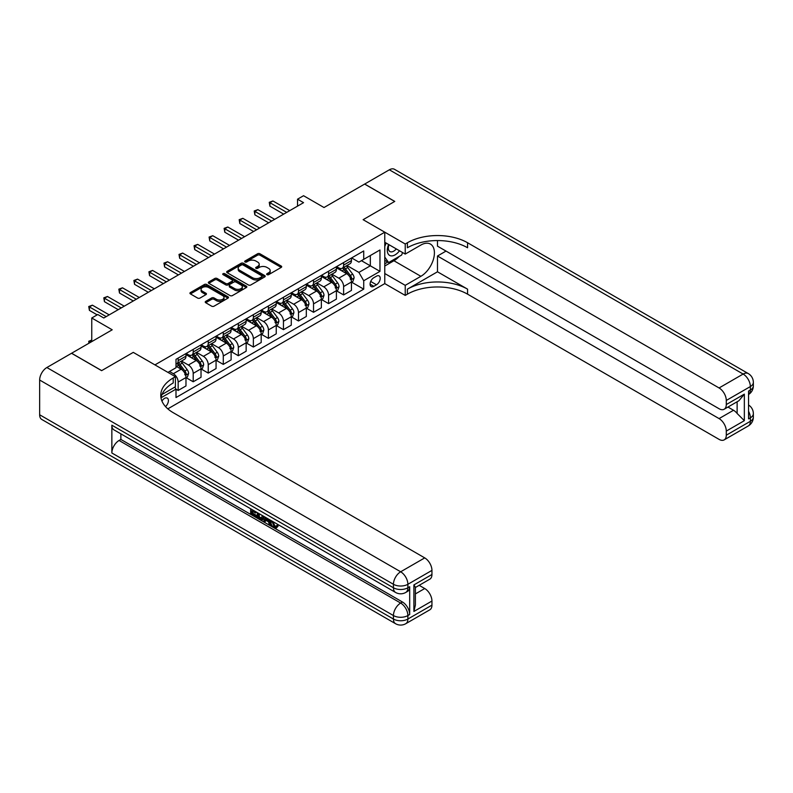 <?xml version="1.0" encoding="UTF-8"?>
<svg xmlns="http://www.w3.org/2000/svg" width="793" height="793" viewBox="0 0 793 793"><rect width="100%" height="100%" fill="white"/><g stroke="black" fill="none" stroke-linecap="round" stroke-linejoin="round"><path stroke-width="1.19" d="M267.003 274.656A1.17 0.674 0 0 0 268.658 274.656L281.208 267.41A1.675 0.962 0 0 0 281.693 266.735A1.675 0.962 0 0 0 281.208 266.051L259.945 253.77A1.675 0.962 0 0 0 257.576 253.77L245.027 261.016A1.17 0.674 0 0 0 246.682 261.977L248.308 261.036A5.343 3.083 0 0 1 255.871 261.036L257.636 262.057A5.343 3.083 0 0 1 259.202 264.238A5.343 3.083 0 0 1 257.636 266.428L256.01 267.36A1.17 0.674 0 0 0 257.666 268.321L259.291 267.38A5.343 3.083 0 0 1 266.854 267.38L268.629 268.401A5.343 3.083 0 0 1 270.185 270.582A5.343 3.083 0 0 1 268.629 272.762L267.003 273.704A1.17 0.674 0 0 0 267.003 274.656L267.003 273.704M165.509 406.591A5.442 3.142 120 0 0 168.275 401.863A5.442 3.142 120 0 0 167.283 398.106A5.442 3.142 120 0 0 164.557 398.373A5.442 3.142 120 0 0 161.941 401.07M205.724 301.37A1.675 0.962 0 0 0 205.238 302.054A1.675 0.962 0 0 0 205.724 302.738L211.691 306.187A1.675 0.962 0 0 0 214.051 306.187L227.987 298.138A1.675 0.962 0 0 0 228.483 297.454A1.675 0.962 0 0 0 227.987 296.77L206.725 284.499A1.675 0.962 0 0 0 204.366 284.499L190.429 292.548A1.675 0.962 0 0 0 189.943 293.222A1.675 0.962 0 0 0 190.429 293.906L197.635 298.069A1.675 0.962 0 0 0 199.995 298.069L205.962 294.619A1.675 0.962 0 0 0 206.448 293.945A1.675 0.962 0 0 0 205.962 293.261L202.393 291.2A4.471 2.577 0 0 1 201.085 289.376A4.471 2.577 0 0 1 203.841 286.987A4.471 2.577 0 0 1 208.708 287.552L222.704 295.63A4.471 2.577 0 0 1 224.013 297.454A4.471 2.577 0 0 1 221.257 299.833A4.471 2.577 0 0 1 216.39 299.278L214.051 297.93A1.675 0.962 0 0 0 211.691 297.93L205.724 301.37L205.724 302.738L211.691 299.318L211.691 297.93M437.488 240.557L437.488 246.157L719.073 408.732A10.21 5.898 -120 0 0 724.178 409.238L738.937 400.713L744.34 394.141L744.34 420.677L726.289 431.095L726.289 435.198L750.356 421.301L750.356 417.832L748.552 418.873L748.552 391.078L750.356 390.037L750.356 386.568L726.289 400.455A10.21 5.898 -120 0 0 719.073 387.955L743.14 374.058L389.353 169.801L364.681 184.045L394.765 201.412L363.115 219.681L394.706 201.442L364.621 184.075L324.01 207.528L303.55 195.712L297.534 199.192L303.55 202.661L103.794 317.993L97.777 314.514L91.76 317.993L91.76 341.614M39.65 414.769L393.437 619.036A10.21 5.898 120 0 0 395.558 623.704L41.761 419.447A10.21 5.898 -60 0 1 39.65 414.769L39.65 380.035A10.21 5.898 -60 0 1 46.866 367.526L71.539 353.281L101.623 370.658L133.274 352.379L101.682 370.618L71.598 353.252L112.21 329.799L91.76 317.993M161.96 394.527L175.392 386.776L175.392 376.695L133.274 352.379L154.932 364.889L384.774 232.19L384.774 283.607L405.233 295.412L407.404 294.163A42.544 24.563 180 0 1 467.573 294.163L719.073 439.372A10.21 5.898 -120 0 0 724.178 439.877A10.21 5.898 -120 0 0 726.289 435.198M407.404 242.747A42.544 24.563 180 0 1 467.573 242.747L467.573 247.753A42.544 24.563 180 0 0 407.404 247.753L407.404 242.747L405.233 243.996L363.115 219.681L384.774 232.19M248.427 284.974A1.675 0.962 0 0 0 250.786 284.974L264.723 276.926A1.675 0.962 0 0 0 265.219 276.242A1.675 0.962 0 0 0 264.723 275.567L243.461 263.286A1.675 0.962 0 0 0 241.102 263.286L227.165 271.335A1.675 0.962 0 0 0 226.679 272.019A1.675 0.962 0 0 0 227.165 272.703L248.427 284.974M223.557 274.913A1.17 0.674 0 0 1 224.746 275.082L224.746 273.684L246.355 286.164A1.675 0.962 0 0 1 246.851 286.848A1.675 0.962 0 0 1 246.355 287.532L232.418 295.581A1.675 0.962 0 0 1 230.059 295.581L208.797 283.299L214.764 279.889L214.764 278.492L208.797 281.941A1.675 0.962 0 0 0 208.311 282.625A1.675 0.962 0 0 0 208.797 283.299L208.797 281.941M214.764 279.889A1.675 0.962 0 0 1 217.123 279.889L217.123 278.492A1.675 0.962 0 0 0 214.764 278.492M217.123 278.492L225.747 283.478A1.675 0.962 0 0 0 228.106 283.478L232.071 281.188A1.675 0.962 0 0 0 232.557 280.504A1.675 0.962 0 0 0 232.071 279.83L223.091 274.646A1.17 0.674 0 0 1 224.746 273.684M376.477 276.172L373.83 277.699A5.273 3.043 120 0 0 370.381 282.348A5.273 3.043 120 0 0 371.183 286.57A5.273 3.043 120 0 0 373.83 286.313L376.477 284.786A5.273 3.043 120 0 0 379.916 280.137A5.273 3.043 120 0 0 379.113 275.905A5.273 3.043 120 0 0 376.477 276.172M167.819 408.861L384.774 283.607M351.626 257.933L358.902 262.136L363.719 259.351L363.719 250.945L175.996 359.328L175.996 367.734L167.928 372.393M363.719 259.351L379.966 249.973L379.966 271.375L363.719 280.752L358.902 272.415L346.938 265.506M351.626 282.179L363.719 289.158L363.719 280.752M363.719 289.158L175.996 397.541L175.996 389.135L160.989 397.799M297.534 199.192L297.534 206.14M361.43 260.679L370.331 265.814L370.331 255.534L379.966 249.973M358.902 272.415L370.331 265.814L379.966 271.375M175.996 389.204L178.157 390.453L178.157 382.048A6.81 3.925 -120 0 0 173.34 373.711L169.494 371.491M178.157 390.453L185.978 385.943L185.978 377.537A6.81 3.925 -120 0 0 181.171 369.201L175.996 366.207M186.157 377.706L193.205 381.77L193.205 373.364A6.81 3.925 -120 0 0 188.387 365.028L181.478 361.033M193.205 381.77L201.025 377.26L201.025 368.844A6.81 3.925 -120 0 0 196.208 360.508L185.978 354.61M201.204 369.023L208.242 373.087L208.242 364.681A6.81 3.925 -120 0 0 203.424 356.344L196.515 352.35M208.242 373.087L216.063 368.567L216.063 360.161A6.81 3.925 -120 0 0 211.255 351.824L201.025 345.926M216.241 360.339L223.279 364.403L223.279 355.998A6.81 3.925 -120 0 0 218.471 347.661L211.562 343.666M223.279 364.403L231.11 359.883L231.11 351.477A6.81 3.925 -120 0 0 226.292 343.141L216.063 337.233M231.288 351.656L238.326 355.72L238.326 347.314A6.81 3.925 -120 0 0 233.509 338.978L226.6 334.983M238.326 355.72L246.147 351.2L246.147 342.794A6.81 3.925 -120 0 0 241.33 334.458L231.11 328.55M246.326 342.972L253.363 347.037L253.363 338.631A6.81 3.925 -120 0 0 248.556 330.294L241.647 326.3M253.363 347.037L261.194 342.517L261.194 334.111A6.81 3.925 -120 0 0 256.377 325.774L246.147 319.866M261.373 334.289L268.411 338.353L268.411 329.938A6.81 3.925 -120 0 0 263.593 321.601L256.684 317.616M268.411 338.353L276.232 333.833L276.232 325.427A6.81 3.925 -120 0 0 271.414 317.091L261.194 311.183M276.41 325.596L283.448 329.66L283.448 321.254A6.81 3.925 -120 0 0 278.64 312.918L271.731 308.933M283.448 329.66L291.279 325.15L291.279 316.744A6.81 3.925 -120 0 0 286.461 308.408L276.232 302.5M291.457 316.913L298.495 320.977L298.495 312.571A6.81 3.925 -120 0 0 293.678 304.234L286.769 300.25M298.495 320.977L306.316 316.466L306.316 308.061A6.81 3.925 -120 0 0 301.499 299.724L291.279 293.816M306.494 308.229L313.532 312.293L313.532 303.888A6.81 3.925 -120 0 0 308.725 295.551L301.816 291.566M313.532 312.293L321.363 307.783L321.363 299.377A6.81 3.925 -120 0 0 316.546 291.031L306.316 285.133M321.542 299.546L328.58 303.61L328.58 295.204A6.81 3.925 -120 0 0 323.762 286.868L316.853 282.873M328.58 303.61L336.401 299.1L336.401 290.684A6.81 3.925 -120 0 0 331.583 282.348L321.363 276.45M336.579 290.862L343.617 294.927L343.617 286.521A6.81 3.925 -120 0 0 338.809 278.184L331.9 274.19M343.617 294.927L351.438 290.407L351.438 282.001A6.81 3.925 -120 0 0 346.63 273.664L336.401 267.756M336.579 266.617L338.809 267.895A6.81 3.925 -120 0 0 342.209 268.242A6.81 3.925 -120 0 0 343.617 265.12L343.617 262.552M321.542 275.3L323.762 276.588A6.81 3.925 -120 0 0 327.172 276.926A6.81 3.925 -120 0 0 328.58 273.803L328.58 271.236M306.494 283.983L308.725 285.272A6.81 3.925 -120 0 0 312.125 285.609A6.81 3.925 -120 0 0 313.532 282.486L313.532 279.919M291.457 292.667L293.678 293.955A6.81 3.925 -120 0 0 297.088 294.292A6.81 3.925 -120 0 0 298.495 291.17L298.495 288.602M276.41 301.35L278.64 302.639A6.81 3.925 -120 0 0 282.04 302.976A6.81 3.925 -120 0 0 283.448 299.863L283.448 297.286M261.373 310.033L263.593 311.322A6.81 3.925 -120 0 0 267.003 311.659A6.81 3.925 -120 0 0 268.411 308.546L268.411 305.969M246.326 318.727L248.556 320.005A6.81 3.925 -120 0 0 251.956 320.342A6.81 3.925 -120 0 0 253.363 317.23L253.363 314.652M231.288 327.41L233.509 328.689A6.81 3.925 -120 0 0 236.919 329.026A6.81 3.925 -120 0 0 238.326 325.913L238.326 323.346M216.241 336.093L218.471 337.372A6.81 3.925 -120 0 0 221.871 337.709A6.81 3.925 -120 0 0 223.279 334.596L223.279 332.029M201.204 344.777L203.424 346.065A6.81 3.925 -120 0 0 206.834 346.402A6.81 3.925 -120 0 0 208.242 343.28L208.242 340.712M186.157 353.46L188.387 354.749A6.81 3.925 -120 0 0 191.787 355.086A6.81 3.925 -120 0 0 193.205 351.963L193.205 349.396M342.209 268.242L350.03 263.722A6.81 3.925 -120 0 0 351.438 260.61L351.438 258.032M327.172 276.926L334.993 272.405A6.81 3.925 -120 0 0 336.401 269.293L336.401 266.716M312.125 285.609L319.946 281.089A6.81 3.925 -120 0 0 321.363 277.976L321.363 275.399M297.088 294.292L304.909 289.772A6.81 3.925 -120 0 0 306.316 286.66L306.316 284.092M282.04 302.976L289.861 298.455A6.81 3.925 -120 0 0 291.279 295.343L291.279 292.776M267.003 311.659L274.824 307.149A6.81 3.925 -120 0 0 276.232 304.026L276.232 301.459M251.956 320.342L259.777 315.832A6.81 3.925 -120 0 0 261.194 312.71L261.194 310.142M236.919 329.026L244.74 324.515A6.81 3.925 -120 0 0 246.147 321.393L246.147 318.826M221.871 337.709L229.692 333.199A6.81 3.925 -120 0 0 231.11 330.076L231.11 327.509M206.834 346.402L214.655 341.882A6.81 3.925 -120 0 0 216.063 338.77L216.063 336.192M191.787 355.086L199.608 350.565A6.81 3.925 -120 0 0 201.025 347.453L201.025 344.876M175.996 364.046A6.81 3.925 -120 0 0 176.75 363.769L184.571 359.249A6.81 3.925 -120 0 0 185.978 356.136L185.978 353.559M176.75 363.769A6.81 3.925 -120 0 0 178.157 360.646L178.157 358.079M174.817 387.103L175.996 389.135M267.469 274.824L268.629 274.16A5.343 3.083 0 0 0 270.185 271.969L270.185 270.582M259.202 264.238L259.202 265.635A5.343 3.083 0 0 1 257.636 267.816L256.486 268.48M281.178 267.429L259.945 255.168A1.675 0.962 0 0 0 257.576 255.168L245.493 262.136M264.703 276.935L243.461 264.674A1.675 0.962 0 0 0 241.102 264.674L227.185 272.713M261.769 276.717A1.17 0.674 0 0 0 261.769 275.766L243.114 264.991A1.17 0.674 0 0 0 241.459 264.991L239.744 265.982A5.343 3.083 0 0 0 238.178 268.163A5.343 3.083 0 0 0 239.744 270.344L252.501 277.709A5.343 3.083 0 0 0 260.064 277.709L261.769 276.717L261.769 278.115A1.17 0.674 0 0 0 262.116 277.639L262.116 276.242M238.178 268.163L238.178 269.551A5.343 3.083 0 0 0 239.744 271.731L239.744 270.344M261.769 278.115L260.064 279.096A5.343 3.083 0 0 1 252.501 279.096L239.744 271.731M217.123 279.889L225.747 284.865A1.675 0.962 0 0 0 228.106 284.865L232.071 282.576A1.675 0.962 0 0 0 232.557 281.892L232.557 280.504M224.746 275.082L246.336 287.542M234.698 288.642A4.471 2.577 0 0 0 239.565 289.197A4.471 2.577 0 0 0 242.321 286.818A4.471 2.577 0 0 0 241.013 284.994L236.086 282.139A1.675 0.962 0 0 0 233.717 282.139L229.762 284.429A1.675 0.962 0 0 0 229.276 285.113A1.675 0.962 0 0 0 229.762 285.787L234.698 288.642L234.698 290.03A4.471 2.577 0 0 0 239.565 290.585A4.471 2.577 0 0 0 242.321 288.206L242.321 286.818M229.276 285.113L229.276 286.501A1.675 0.962 0 0 0 229.762 287.185L229.762 285.787M234.698 290.03L229.762 287.185M224.013 297.454L224.013 298.842A4.471 2.577 0 0 1 221.257 301.231A4.471 2.577 0 0 1 216.39 300.666L214.051 299.318A1.675 0.962 0 0 0 211.691 299.318M201.085 289.376L201.085 290.763A4.471 2.577 0 0 0 202.393 292.587L202.393 291.2M205.942 294.639L202.393 292.587M227.968 298.148L206.725 285.886A1.675 0.962 0 0 0 204.366 285.886L190.449 293.916M351.438 282.278L352.885 281.446L354.094 277.976A4.51 2.607 -120 0 0 352.647 274.13L347.731 267.568A13.015 7.514 -120 0 0 346.313 265.873M341.426 270.661A13.015 7.514 -120 0 0 338.76 267.875M350.209 278.997C350.893 279.909 351.368 279.632 351.656 278.165A4.51 2.607 -120 0 0 350.367 275.458L345.451 268.886A13.015 7.514 -120 0 0 344.023 267.191M342.814 267.885A10.805 6.235 60 0 1 344.588 269.907L348.751 275.458M342.586 268.024A13.015 7.514 60 0 1 344.003 269.719L347.275 274.091M286.699 212.385L269.917 202.701L272.921 200.956L289.713 210.651M283.696 214.13L269.917 206.17L269.917 202.701L269.253 202.314L272.921 200.956M269.917 206.17L269.253 202.314M336.401 290.962L337.848 290.129L339.047 286.66A4.51 2.607 -120 0 0 337.61 282.814L332.693 276.251A13.015 7.514 -120 0 0 331.276 274.556M326.379 279.344A13.015 7.514 -120 0 0 323.713 276.559M335.171 287.681C335.845 288.593 336.331 288.315 336.609 286.848A4.51 2.607 -120 0 0 335.32 284.142L330.403 277.58A13.015 7.514 -120 0 0 328.986 275.875M327.777 276.569A10.805 6.235 60 0 1 329.551 278.591L333.704 284.142M327.539 276.707A13.015 7.514 60 0 1 328.956 278.412L332.227 282.774M321.363 299.655L322.801 298.812L324.01 295.343A4.51 2.607 -120 0 0 322.563 291.507L317.646 284.935A13.015 7.514 -120 0 0 316.229 283.24M311.342 288.028A13.015 7.514 -120 0 0 308.675 285.242M320.124 296.374C320.808 297.276 321.284 296.998 321.571 295.531A4.51 2.607 -120 0 0 320.283 292.825L315.366 286.263A13.015 7.514 -120 0 0 313.939 284.558M312.729 285.262A10.805 6.235 60 0 1 314.504 287.274L318.667 292.825M312.501 285.391A13.015 7.514 60 0 1 313.919 287.096L317.19 291.457M306.316 308.338L307.763 307.506L308.963 304.026A4.51 2.607 -120 0 0 307.525 300.19L302.609 293.628A13.015 7.514 -120 0 0 301.191 291.923M296.295 296.711A13.015 7.514 -120 0 0 293.628 293.925M305.087 305.057C305.761 305.959 306.247 305.682 306.524 304.225A4.51 2.607 -120 0 0 305.236 301.509L300.319 294.946A13.015 7.514 -120 0 0 298.902 293.241M297.692 293.945A10.805 6.235 60 0 1 299.467 295.958L303.62 301.509M297.454 294.074A13.015 7.514 60 0 1 298.882 295.779L302.143 300.141M271.662 221.069L254.87 211.384L257.884 209.649L274.665 219.334M268.649 222.813L254.87 214.853L254.87 211.384L254.206 210.997L257.884 209.649M254.87 214.853L254.206 210.997M256.615 229.762L239.833 220.067L242.836 218.333L259.628 228.017M253.611 231.497L239.833 223.537L239.833 220.067L239.169 219.681L242.836 218.333M239.833 223.537L239.169 219.681M241.578 238.445L224.786 228.751L227.799 227.016L244.581 236.701M238.564 240.18L224.786 232.22L224.786 228.751L224.122 228.364L227.799 227.016M224.786 232.22L224.122 228.364M291.279 317.022L292.716 316.189L293.925 312.71A4.51 2.607 -120 0 0 292.478 308.874L287.562 302.311A13.015 7.514 -120 0 0 286.144 300.606M281.257 305.394A13.015 7.514 -120 0 0 278.591 302.609M290.04 313.741C290.724 314.643 291.2 314.365 291.487 312.908A4.51 2.607 -120 0 0 290.198 310.192L285.282 303.63A13.015 7.514 -120 0 0 283.854 301.925M282.645 302.629A10.805 6.235 60 0 1 284.419 304.641L288.583 310.202M282.417 302.757A13.015 7.514 60 0 1 283.835 304.462L287.106 308.824M226.53 247.129L209.748 237.434L212.752 235.699L229.544 245.394M223.527 248.863L209.748 240.913L209.748 237.434L209.084 237.057L212.752 235.699M209.748 240.913L209.084 237.057M388.639 244.492A11.062 6.384 120 0 0 389.403 255.267A11.062 6.384 120 0 0 399.038 251.371A11.062 6.384 120 0 0 399.503 250.766M384.774 246.494L386.122 243.035M402.586 252.551L401.625 255.049L388.629 262.552L384.774 257.071M384.774 260.322L388.629 262.552M389.006 244.71A7.573 4.371 120 0 0 389.918 251.54A7.573 4.371 120 0 0 396.282 248.913M384.774 273.526L405.233 285.341L420.875 276.311A19.141 11.052 120 0 0 433.384 259.44A19.141 11.052 120 0 0 430.45 244.095A19.141 11.052 120 0 0 420.875 245.047L405.233 254.077L405.233 243.996M405.233 285.341L405.233 295.412M437.488 271.791L407.404 289.158A42.544 24.563 180 0 1 467.573 289.158L437.488 271.791L437.488 256.02L446.023 251.084M726.289 431.095A10.21 5.898 -120 0 0 719.073 418.595L733.515 410.259A10.21 5.898 60 0 1 737.123 413.46L737.123 401.764M437.488 256.02L719.073 418.595M389.353 169.801A10.21 5.898 -60 0 1 394.458 169.296L748.245 373.553A10.21 5.898 120 0 0 743.14 374.058A10.21 5.898 60 0 1 750.356 386.568A10.21 5.898 180 0 0 753.35 382.395A10.21 10.21 0 0 0 748.245 373.553M384.774 242.261L405.233 254.077M724.178 409.238A10.21 5.898 -120 0 0 726.289 404.559L744.34 394.141M726.289 400.455L726.289 404.559M467.573 242.747L719.073 387.955M727.954 407.047L733.515 410.259M744.34 420.677L737.123 413.46M399.226 256.426A19.141 11.052 -60 0 1 393.923 260.748L384.774 266.022M384.774 263.801L387.787 262.067M272.822 521.536L275.062 526.205L275.895 526.502M271.959 521.08L274.1 526.76L275.498 526.939L277.084 525.293L278.105 526.155L276.291 528.059L274.19 527.781C271.969 526.274 270.859 524.183 270.849 521.507L270.928 520.486M266.071 520.416L264.644 522.161L263.563 521.536L265.387 517.284M269.967 519.93L271.404 524.956L270.443 525.511L269.362 524.887L268.54 521.844L265.467 520.069L264.644 522.161M252.65 511.386L252.65 513.16L256.902 515.619L256.902 516.58L255.941 517.135L250.667 514.092L250.667 508.789M256.446 512.129L255.475 513.021L251.688 510.831L251.688 513.715L252.65 513.16M111.853 425.197L393.437 587.772A10.21 5.898 120 0 0 395.558 592.44L113.964 429.865A10.21 5.898 -60 0 1 111.853 425.197L111.853 452.981A10.21 5.898 -60 0 1 119.069 440.482L120.873 439.441L402.467 602.006A10.21 5.898 60 0 1 409.684 614.516L409.684 586.721A10.21 5.898 60 0 1 407.572 591.4L405.768 592.44A10.21 5.898 -120 0 0 407.88 587.772L409.684 586.721M120.873 439.441L120.873 433.86M263.177 516.015L263.256 517.145L264.198 516.6L263.217 519.346L262.255 519.901L259.916 519.435L257.329 517.938L257.329 512.635M175.392 376.695L173.221 377.954A42.544 24.563 0 0 0 160.761 395.32A42.544 24.563 0 0 0 173.221 412.687L424.731 557.895A10.21 5.898 60 0 1 431.947 570.395L407.88 584.292L407.88 587.772A10.21 5.898 0 0 1 393.437 587.772L393.437 584.292L39.65 380.035M413.896 584.917L415.393 587.177L415.393 605.029L413.896 611.462L413.896 584.917L431.947 574.499L431.947 570.395M431.947 574.499A10.21 5.898 60 0 1 429.836 579.168L415.393 587.504M419.17 585.323L424.731 588.535A10.21 5.898 60 0 1 431.947 601.035L413.896 611.462M409.684 614.516L407.88 615.556L407.88 619.036L431.947 605.138L431.947 601.035M431.947 605.138A10.21 5.898 60 0 1 429.836 609.807L405.768 623.704A10.21 5.898 -120 0 0 407.88 619.036A10.21 5.898 0 0 1 393.437 619.036L393.437 615.556L111.853 452.981M173.221 377.954L173.221 382.95A42.544 24.563 0 0 0 160.979 397.818M251.688 513.715L255.941 516.174L256.902 515.619M255.941 516.174L255.941 517.135M251.688 509.374L255.901 511.812M255.475 512.06L255.475 513.021M263.256 517.145L262.255 519.901M258.349 513.23L258.349 517.561L259.836 518.424L261.541 518.82L262.166 515.43M259.311 513.785L259.311 517.006L262.503 518.265M258.349 517.561L259.311 517.006M259.836 518.424L260.798 517.869M268.619 519.157L270.443 525.511M266.339 517.839L265.774 519.286L268.232 520.704L267.667 518.602M266.944 518.186L266.735 518.731L267.875 519.395M265.774 519.286L266.735 518.731M274.1 526.76L275.062 526.205M271.86 522.091L272.782 521.556M276.123 525.848L277.144 526.711L278.105 526.155M277.144 526.711L276.291 528.059M276.232 325.705L277.679 324.872L278.878 321.393A4.51 2.607 -120 0 0 277.441 317.557L272.524 310.995A13.015 7.514 -120 0 0 271.107 309.29M266.21 314.087A13.015 7.514 -120 0 0 263.544 311.292M275.002 322.424C275.677 323.326 276.162 323.048 276.44 321.591A4.51 2.607 -120 0 0 275.151 318.875L270.235 312.313A13.015 7.514 -120 0 0 268.817 310.608M267.608 311.312A10.805 6.235 60 0 1 269.382 313.324L273.535 318.885M267.37 311.441A13.015 7.514 60 0 1 268.797 313.146L272.058 317.507M211.493 255.812L194.701 246.117L197.715 244.383L214.497 254.077M208.48 257.547L194.701 249.597L194.701 246.117L194.047 245.741L197.715 244.383M194.701 249.597L194.047 245.741M261.194 334.388L262.632 333.556L263.841 330.076A4.51 2.607 -120 0 0 262.394 326.24L257.477 319.678A13.015 7.514 -120 0 0 256.06 317.973M251.173 322.771A13.015 7.514 -120 0 0 248.506 319.976M259.955 331.107C260.639 332.009 261.115 331.732 261.403 330.275A4.51 2.607 -120 0 0 260.114 327.559L255.197 320.996A13.015 7.514 -120 0 0 253.77 319.292M252.561 319.995A10.805 6.235 60 0 1 254.335 322.008L258.498 327.568M252.333 320.134A13.015 7.514 60 0 1 253.75 321.829L257.021 326.191M196.446 264.495L179.664 254.801L182.668 253.066L199.459 262.761M193.442 266.23L179.664 258.28L179.664 254.801L179 254.424L182.668 253.066M179.664 258.28L179 254.424M246.147 343.072L247.594 342.239L248.794 338.77A4.51 2.607 -120 0 0 247.357 334.924L242.44 328.361A13.015 7.514 -120 0 0 241.022 326.657M236.126 331.454A13.015 7.514 -120 0 0 233.459 328.659M244.918 339.791C245.592 340.703 246.078 340.425 246.355 338.958A4.51 2.607 -120 0 0 245.067 336.242L240.15 329.68A13.015 7.514 -120 0 0 238.733 327.985M237.523 328.679A10.805 6.235 60 0 1 239.298 330.701L243.451 336.252M237.285 328.817A13.015 7.514 60 0 1 238.713 330.512L241.974 334.884M181.409 273.179L164.617 263.484L167.63 261.749L184.412 271.444M178.395 274.913L164.617 266.963L164.617 263.484L163.963 263.107L167.63 261.749M164.617 266.963L163.963 263.107M231.11 351.755L232.547 350.922L233.757 347.453A4.51 2.607 -120 0 0 232.309 343.607L227.393 337.045A13.015 7.514 -120 0 0 225.975 335.35M221.088 340.138A13.015 7.514 -120 0 0 218.422 337.352M229.871 348.474C230.555 349.386 231.031 349.108 231.318 347.641A4.51 2.607 -120 0 0 230.029 344.925L225.113 338.363A13.015 7.514 -120 0 0 223.685 336.668M222.476 337.362A10.805 6.235 60 0 1 224.25 339.384L228.414 344.935M222.248 337.501A13.015 7.514 60 0 1 223.666 339.196L226.937 343.567M166.361 281.862L149.58 272.177L152.583 270.433L169.375 280.127M163.358 283.597L149.58 275.647L149.58 272.177L148.915 271.791L152.583 270.433M149.58 275.647L148.915 271.791M216.063 360.438L217.51 359.606L218.709 356.136A4.51 2.607 -120 0 0 217.272 352.29L212.355 345.728A13.015 7.514 -120 0 0 210.938 344.033M206.041 348.821A13.015 7.514 -120 0 0 203.375 346.035M214.834 357.157C215.508 358.069 215.993 357.792 216.281 356.325A4.51 2.607 -120 0 0 214.982 353.619L210.066 347.047A13.015 7.514 -120 0 0 208.648 345.351M207.439 346.045A10.805 6.235 60 0 1 209.213 348.068L213.367 353.619M207.201 346.184A13.015 7.514 60 0 1 208.628 347.889L211.89 352.251M151.324 290.545L134.532 280.861L137.546 279.116L154.328 288.811M148.311 292.29L134.532 284.33L134.532 280.861L133.878 280.474L137.546 279.116M134.532 284.33L133.878 280.474M201.025 369.132L202.463 368.289L203.672 364.82A4.51 2.607 -120 0 0 202.225 360.984L197.308 354.412A13.015 7.514 -120 0 0 195.891 352.716M191.004 357.504A13.015 7.514 -120 0 0 188.338 354.719M199.786 365.841C200.47 366.753 200.946 366.475 201.234 365.008A4.51 2.607 -120 0 0 199.945 362.302L195.028 355.74A13.015 7.514 -120 0 0 193.601 354.035M192.392 354.729A10.805 6.235 60 0 1 194.166 356.751L198.329 362.302M192.164 354.868A13.015 7.514 60 0 1 193.581 356.572L196.852 360.934M136.277 299.229L119.495 289.544L122.499 287.809L139.29 297.494M133.274 300.973L119.495 293.014L119.495 289.544L118.831 289.158L122.499 287.809M119.495 293.014L118.831 289.158M185.978 377.815L187.426 376.982L188.625 373.503A4.51 2.607 -120 0 0 187.188 369.667L182.271 363.095A13.015 7.514 -120 0 0 180.854 361.4M184.749 374.534C185.423 375.436 185.909 375.158 186.196 373.691A4.51 2.607 -120 0 0 184.898 370.985L179.981 364.423A13.015 7.514 -120 0 0 178.564 362.718M177.354 363.422A10.805 6.235 60 0 1 179.129 365.434L183.282 370.985M177.117 363.551A13.015 7.514 60 0 1 178.544 365.256L181.805 369.617M121.24 307.922L104.448 298.227L107.461 296.493L124.243 306.177M118.226 309.657L104.448 301.697L104.448 298.227L103.794 297.841L107.461 296.493M104.448 301.697L103.794 297.841M91.76 340.296L89.411 341.644L90.551 342.308M88.905 343.26L88.747 341.268L91.76 340.088M88.747 341.268L89.411 342.972M106.193 316.605L89.411 306.911L92.414 305.176L109.206 314.861M97.172 314.861L89.411 310.38L89.411 306.911L88.747 306.524L92.414 305.176M89.411 310.38L88.747 306.524M173.34 373.711L181.171 369.201M188.387 365.028L196.208 360.508M203.424 356.344L211.255 351.824M218.471 347.661L226.292 343.141M233.509 338.978L241.33 334.458M248.556 330.294L256.377 325.774M263.593 321.601L271.414 317.091M278.64 312.918L286.461 308.408M293.678 304.234L301.499 299.724M308.725 295.551L316.546 291.031M323.762 286.868L331.583 282.348M338.809 278.184L346.63 273.664M343.617 265.12L351.438 260.61M343.617 286.521L351.438 282.001M328.58 295.204L336.401 290.684M328.58 273.803L336.401 269.293M313.532 303.888L321.363 299.377M313.532 282.486L321.363 277.976M298.495 312.571L306.316 308.061M298.495 291.17L306.316 286.66M283.448 321.254L291.279 316.744M283.448 299.863L291.279 295.343M268.411 329.938L276.232 325.427M268.411 308.546L276.232 304.026M253.363 338.631L261.194 334.111M253.363 317.23L261.194 312.71M238.326 347.314L246.147 342.794M238.326 325.913L246.147 321.393M223.279 355.998L231.11 351.477M223.279 334.596L231.11 330.076M208.242 364.681L216.063 360.161M208.242 343.28L216.063 338.77M193.205 373.364L201.025 368.844M193.205 351.963L201.025 347.453M178.157 382.048L185.978 377.537M178.157 360.646L185.978 356.136M370.698 281.456L376.477 284.786M370.093 284.162L373.83 286.313M268.629 274.16L268.629 272.762M256.01 268.321L256.01 267.36M257.636 267.816L257.636 266.428M245.027 261.977L245.027 261.016M257.576 255.168L257.576 253.77M259.945 255.168L259.945 253.77M281.208 267.41L281.208 266.051M227.165 272.703L227.165 271.335M241.102 264.674L241.102 263.286M243.461 264.674L243.461 263.286M264.723 276.926L264.723 275.567M252.501 279.096L252.501 277.709M260.064 279.096L260.064 277.709M225.747 284.865L225.747 283.478M228.106 284.865L228.106 283.478M232.071 282.576L232.071 281.188M246.355 287.532L246.355 286.164M214.051 299.318L214.051 297.93M216.39 300.666L216.39 299.278M205.962 294.619L205.962 293.261M190.429 293.906L190.429 292.548M204.366 285.886L204.366 284.499M206.725 285.886L206.725 284.499M227.987 298.138L227.987 296.77M351.111 279.77L354.065 278.065M345.451 268.886L347.731 267.568M341.902 270.938L344.003 269.719M350.367 275.458L352.647 274.13M350.01 277.213L351.656 278.165M336.063 288.454L339.017 286.749M330.403 277.58L332.693 276.251M326.855 279.622L328.956 278.412M335.32 284.142L337.61 282.814M334.963 285.896L336.609 286.848M321.026 297.137L323.98 295.432M315.366 286.263L317.646 284.935M311.818 288.305L313.919 287.096M320.283 292.825L322.563 291.507M319.926 294.58L321.571 295.531M305.979 305.82L308.933 304.115M300.319 294.946L302.609 293.628M296.78 296.988L298.882 295.779M305.236 301.509L307.525 300.19M304.879 303.273L306.524 304.225M290.942 314.504L293.896 312.799M285.282 303.63L287.562 302.311M281.733 305.672L283.835 304.462M290.198 310.192L292.478 308.874M289.841 311.956L291.487 312.908M407.404 289.158L407.404 294.163M467.573 289.158L467.573 294.163M748.552 411.27A10.21 5.898 60 0 1 750.356 417.832A10.21 5.898 180 0 0 753.35 413.659A10.21 10.21 0 0 0 748.552 405.005M748.245 425.98A10.21 10.21 0 0 0 753.35 417.138A10.21 5.898 0 0 1 750.356 421.301A10.21 5.898 60 0 1 748.245 425.98L724.178 439.877M750.356 390.037A10.21 5.898 60 0 1 748.552 394.508A10.21 10.21 0 0 0 753.35 385.874A10.21 5.898 0 0 1 750.356 390.037M393.923 260.748L420.875 276.311M46.866 367.526L400.663 571.783L424.731 557.895M119.069 440.482L400.663 603.057L402.467 602.006M415.393 593.917L424.731 588.535M400.663 571.783A10.21 5.898 120 0 0 393.437 584.292A10.21 5.898 180 0 0 407.88 584.292A10.21 5.898 -120 0 0 400.663 571.783M400.663 603.057A10.21 5.898 120 0 0 393.437 615.556A10.21 5.898 180 0 0 407.88 615.556A10.21 5.898 -120 0 0 400.663 603.057M275.895 323.187L278.849 321.482M270.235 312.313L272.524 310.995M266.696 314.355L268.797 313.146M275.151 318.875L277.441 317.557M274.794 320.64L276.44 321.591M260.857 331.87L263.811 330.166M255.197 320.996L257.477 319.678M251.649 323.048L253.75 321.829M260.114 327.559L262.394 326.24M259.757 329.323L261.403 330.275M245.81 340.554L248.764 338.849M240.15 329.68L242.44 328.361M236.611 331.732L238.713 330.512M245.067 336.242L247.357 334.924M244.71 338.006L246.355 338.958M230.773 349.247L233.727 347.532M225.113 338.363L227.393 337.045M221.564 340.415L223.666 339.196M230.029 344.925L232.309 343.607M229.673 346.69L231.318 347.641M215.726 357.93L218.68 356.226M210.066 347.047L212.355 345.728M206.527 349.098L208.628 347.889M214.982 353.619L217.272 352.29M214.625 355.373L216.281 356.325M200.688 366.614L203.642 364.909M195.028 355.74L197.308 354.412M191.48 357.782L193.581 356.572M199.945 362.302L202.225 360.984M199.588 364.056L201.234 365.008M185.641 375.297L188.595 373.592M179.981 364.423L182.271 363.095M176.442 366.465L178.544 365.256M184.898 370.985L187.188 369.667M184.541 372.74L186.196 373.691M753.35 413.659L753.35 417.138M753.35 382.395L753.35 385.874M395.558 592.44A10.21 10.21 0 0 0 405.768 592.44M395.558 623.704A10.21 10.21 0 0 0 405.768 623.704"/></g></svg>
